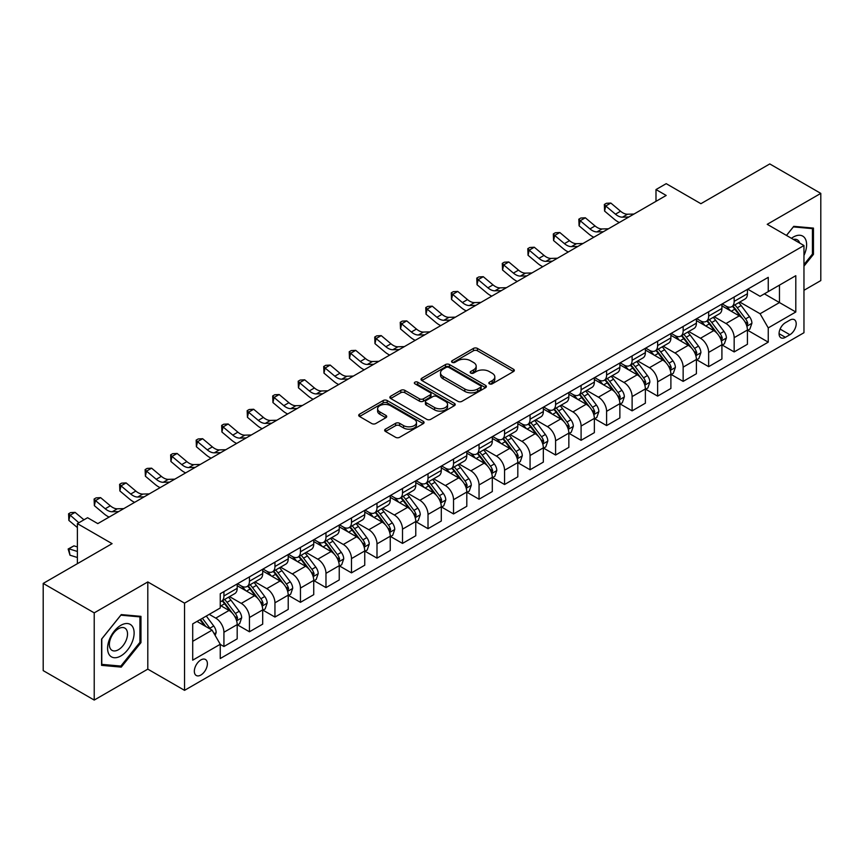 <?xml version="1.0" encoding="UTF-8"?>
<svg xmlns="http://www.w3.org/2000/svg" width="864" height="864" viewBox="0 0 864 864"><rect width="100%" height="100%" fill="white"/><g stroke="black" fill="none" stroke-linecap="round" stroke-linejoin="round"><path stroke-width="1.3" d="M489.413 383.843A1.987 1.145 0 0 0 492.21 383.843L513.497 371.552A2.83 1.631 0 0 0 514.328 370.397A2.83 1.631 0 0 0 513.497 369.241L477.436 348.419A2.83 1.631 0 0 0 473.429 348.419L452.142 360.709A1.987 1.145 0 0 0 451.57 361.519A1.987 1.145 0 0 0 452.142 362.329A1.987 1.145 0 0 0 454.95 362.329L457.704 360.742A9.061 5.238 0 0 1 470.524 360.742L473.537 362.47A9.061 5.238 0 0 1 476.183 366.174A9.061 5.238 0 0 1 473.537 369.878L470.772 371.466A1.987 1.145 0 0 0 470.2 372.276A1.987 1.145 0 0 0 470.772 373.086A1.987 1.145 0 0 0 473.58 373.086L476.334 371.498A9.061 5.238 0 0 1 489.154 371.498L492.167 373.226A9.061 5.238 0 0 1 494.813 376.931A9.061 5.238 0 0 1 492.167 380.635L489.413 382.223A1.987 1.145 0 0 0 488.83 383.033A1.987 1.145 0 0 0 489.413 383.843L489.413 382.223M200.858 675.032A9.234 5.335 120 0 0 206.896 666.889A9.234 5.335 120 0 0 205.481 659.491A9.234 5.335 120 0 0 200.858 659.945A9.234 5.335 120 0 0 194.832 668.088A9.234 5.335 120 0 0 196.247 675.486A9.234 5.335 120 0 0 200.858 675.032M385.484 429.149A2.83 1.631 0 0 0 384.653 430.304A2.83 1.631 0 0 0 385.484 431.46L395.604 437.303A2.83 1.631 0 0 0 399.611 437.303L423.252 423.652A2.83 1.631 0 0 0 424.073 422.496A2.83 1.631 0 0 0 423.252 421.34L387.191 400.529A2.83 1.631 0 0 0 383.184 400.529L359.543 414.169A2.83 1.631 0 0 0 358.711 415.325A2.83 1.631 0 0 0 359.543 416.48L371.758 423.544A2.83 1.631 0 0 0 375.764 423.544L385.884 417.701A2.83 1.631 0 0 0 386.716 416.545A2.83 1.631 0 0 0 385.884 415.39L379.825 411.89A7.582 4.374 0 0 1 377.611 408.791A7.582 4.374 0 0 1 382.288 404.752A7.582 4.374 0 0 1 390.539 405.702L414.288 419.407A7.582 4.374 0 0 1 416.502 422.496A7.582 4.374 0 0 1 411.826 426.546A7.582 4.374 0 0 1 403.564 425.596L399.611 423.306A2.83 1.631 0 0 0 395.604 423.306L385.484 429.149L385.484 431.46L395.604 425.671L395.604 423.306M803.963 290.304L820.8 280.584L820.8 193.385L769.781 163.933L700.898 203.699L666.198 183.665L655.992 189.562L666.198 195.448L97.794 523.616L87.588 517.72L77.382 523.616L77.382 563.674M94.219 612.868L94.219 700.067L147.798 669.136L147.798 581.936L94.219 612.868L43.2 583.416L112.082 543.65L77.382 523.616M147.798 581.936L184.54 603.148L803.963 245.527L803.963 332.726L184.54 690.347L184.54 603.148M820.8 193.385L767.221 224.316L803.963 245.527M457.909 401.339A2.83 1.631 0 0 0 461.916 401.339L485.546 387.688A2.83 1.631 0 0 0 486.378 386.532A2.83 1.631 0 0 0 485.546 385.376L449.496 364.554A2.83 1.631 0 0 0 445.489 364.554L421.848 378.205A2.83 1.631 0 0 0 421.016 379.361A2.83 1.631 0 0 0 421.848 380.516L457.909 401.339M415.724 384.264A1.987 1.145 0 0 1 417.744 384.545L417.744 382.19L454.399 403.358A2.83 1.631 0 0 1 455.231 404.514A2.83 1.631 0 0 1 454.399 405.67L430.758 419.321A2.83 1.631 0 0 1 426.751 419.321L390.69 398.498L390.69 396.187A2.83 1.631 0 0 0 389.869 397.343A2.83 1.631 0 0 0 390.69 398.498M390.69 396.187L400.81 390.344A2.83 1.631 0 0 1 404.816 390.344L419.44 398.79A2.83 1.631 0 0 0 423.446 398.79L430.164 394.913A2.83 1.631 0 0 0 430.985 393.757A2.83 1.631 0 0 0 430.164 392.602L414.936 383.81A1.987 1.145 0 0 1 414.353 383A1.987 1.145 0 0 1 415.573 381.942A1.987 1.145 0 0 1 417.744 382.19M94.219 700.067L43.2 670.615L43.2 583.416M789.88 320.123L785.387 322.715A8.942 5.162 120 0 0 779.544 330.599A8.942 5.162 120 0 0 780.916 337.77A8.942 5.162 120 0 0 785.387 337.327L789.88 334.724A8.942 5.162 120 0 0 795.722 326.84A8.942 5.162 120 0 0 794.351 319.68A8.942 5.162 120 0 0 789.88 320.123M747.738 289.192L760.082 296.32L768.247 291.6L768.247 277.344L220.255 593.73L220.255 607.986L192.704 623.894L192.704 660.182L220.255 644.274L220.255 658.53L768.247 342.155L768.247 327.899L760.082 313.751L739.789 302.044M768.247 291.6L795.798 275.692L795.798 311.99L768.247 327.899M147.798 669.136L184.54 690.347M655.992 189.562L655.992 201.344M764.37 293.836L779.468 302.562L779.468 285.12L795.798 275.692M760.082 313.751L779.468 302.562L795.798 311.99M192.704 641.326L212.09 630.137L196.981 621.421M220.255 644.393L223.927 646.52L223.927 632.254A11.545 6.664 -120 0 0 215.762 618.116L209.228 614.347M223.927 646.52L237.19 638.852L237.19 624.596A11.545 6.664 -120 0 0 229.025 610.459L220.255 605.394M237.503 624.888L249.437 631.789L249.437 617.533A11.545 6.664 -120 0 0 241.272 603.385L229.554 596.624M249.437 631.789L262.699 624.132L262.699 609.865A11.545 6.664 -120 0 0 254.545 595.728L237.19 585.716M263.012 610.168L274.946 617.058L274.946 602.802A11.545 6.664 -120 0 0 266.782 588.654L255.064 581.893M274.946 617.058L288.22 609.401L288.22 595.145A11.545 6.664 -120 0 0 280.055 580.997L262.699 570.985M288.522 595.436L300.456 602.327L300.456 588.071A11.545 6.664 -120 0 0 292.302 573.934L280.573 567.162M300.456 602.327L313.729 594.67L313.729 580.414A11.545 6.664 -120 0 0 305.564 566.266L288.22 556.254M314.032 580.705L325.976 587.596L325.976 573.34A11.545 6.664 -120 0 0 317.812 559.202L306.083 552.431M325.976 587.596L339.239 579.938L339.239 565.682A11.545 6.664 -120 0 0 331.074 551.545L313.729 541.523M339.541 565.974L351.486 572.864L351.486 558.608A11.545 6.664 -120 0 0 343.321 544.471L331.603 537.7M351.486 572.864L364.748 565.207L364.748 550.951A11.545 6.664 -120 0 0 356.584 536.814L339.239 526.792M365.062 551.243L376.996 558.144L376.996 543.877A11.545 6.664 -120 0 0 368.831 529.74L357.113 522.979M376.996 558.144L390.258 550.487L390.258 536.22A11.545 6.664 -120 0 0 382.104 522.083L364.748 512.071M390.571 536.522L402.505 543.413L402.505 529.157A11.545 6.664 -120 0 0 394.34 515.009L382.622 508.248M402.505 543.413L415.778 535.756L415.778 521.5A11.545 6.664 -120 0 0 407.614 507.352L390.258 497.34M416.081 521.791L428.015 528.682L428.015 514.426A11.545 6.664 -120 0 0 419.861 500.288L408.132 493.517M428.015 528.682L441.288 521.024L441.288 506.768A11.545 6.664 -120 0 0 433.123 492.62L415.778 482.609M441.59 507.06L453.535 513.95L453.535 499.694A11.545 6.664 -120 0 0 445.37 485.557L433.642 478.786M453.535 513.95L466.798 506.293L466.798 492.037A11.545 6.664 -120 0 0 458.633 477.9L441.288 467.878M467.1 492.329L479.045 499.219L479.045 484.963A11.545 6.664 -120 0 0 470.88 470.826L459.162 464.054M479.045 499.219L492.307 491.562L492.307 477.306A11.545 6.664 -120 0 0 484.142 463.169L466.798 453.146M492.62 477.598L504.554 484.499L504.554 470.232A11.545 6.664 -120 0 0 496.39 456.095L484.672 449.334M504.554 484.499L517.817 476.831L517.817 462.575A11.545 6.664 -120 0 0 509.663 448.438L492.307 438.426M518.13 462.877L530.064 469.768L530.064 455.512A11.545 6.664 -120 0 0 521.899 441.364L510.181 434.603M530.064 469.768L543.337 462.11L543.337 447.844A11.545 6.664 -120 0 0 535.172 433.706L517.817 423.695M543.64 448.146L555.584 455.036L555.584 440.78A11.545 6.664 -120 0 0 547.42 426.643L535.691 419.872M555.584 455.036L568.847 447.379L568.847 433.123A11.545 6.664 -120 0 0 560.682 418.975L543.337 408.964M569.149 433.415L581.094 440.305L581.094 426.049A11.545 6.664 -120 0 0 572.929 411.912L561.2 405.14M581.094 440.305L594.356 432.648L594.356 418.392A11.545 6.664 -120 0 0 586.192 404.255L568.847 394.232M594.659 418.684L606.604 425.574L606.604 411.318A11.545 6.664 -120 0 0 598.439 397.181L586.721 390.409M606.604 425.574L619.866 417.917L619.866 403.661A11.545 6.664 -120 0 0 611.701 389.524L594.356 379.501M620.179 403.952L632.113 410.854L632.113 396.587A11.545 6.664 -120 0 0 623.948 382.45L612.23 375.689M632.113 410.854L645.376 403.186L645.376 388.93A11.545 6.664 -120 0 0 637.222 374.792L619.866 364.781M645.689 389.232L657.623 396.122L657.623 381.866A11.545 6.664 -120 0 0 649.458 367.718L637.74 360.958M657.623 396.122L670.896 388.465L670.896 374.198A11.545 6.664 -120 0 0 662.731 360.061L645.376 350.05M671.198 374.501L683.143 381.391L683.143 367.135A11.545 6.664 -120 0 0 674.978 352.998L663.25 346.226M683.143 381.391L696.406 373.734L696.406 359.478A11.545 6.664 -120 0 0 688.241 345.33L670.896 335.318M696.708 359.77L708.653 366.66L708.653 352.404A11.545 6.664 -120 0 0 700.488 338.267L688.77 331.495M708.653 366.66L721.915 359.003L721.915 344.747A11.545 6.664 -120 0 0 713.75 330.61L696.406 320.587M722.218 345.038L734.162 351.929L734.162 337.673A11.545 6.664 -120 0 0 725.998 323.536L714.28 316.764M734.162 351.929L747.425 344.272L747.425 330.016A11.545 6.664 -120 0 0 739.26 315.878L721.915 305.856M722.218 303.912L725.998 306.094A11.545 6.664 -120 0 0 731.776 306.666A11.545 6.664 -120 0 0 734.162 301.385L734.162 297.022M696.708 318.643L700.488 320.825A11.545 6.664 -120 0 0 706.255 321.397A11.545 6.664 -120 0 0 708.653 316.116L708.653 311.753M671.198 333.374L674.978 335.556A11.545 6.664 -120 0 0 680.746 336.128A11.545 6.664 -120 0 0 683.143 330.836L683.143 326.484M645.689 348.106L649.458 350.287A11.545 6.664 -120 0 0 655.236 350.86A11.545 6.664 -120 0 0 657.623 345.568L657.623 341.204M620.179 362.837L623.948 365.008A11.545 6.664 -120 0 0 629.726 365.58A11.545 6.664 -120 0 0 632.113 360.299L632.113 355.936M594.659 377.557L598.439 379.739A11.545 6.664 -120 0 0 604.217 380.311A11.545 6.664 -120 0 0 606.604 375.03L606.604 370.667M569.149 392.288L572.929 394.47A11.545 6.664 -120 0 0 578.696 395.042A11.545 6.664 -120 0 0 581.094 389.761L581.094 385.398M543.64 407.02L547.42 409.201A11.545 6.664 -120 0 0 553.187 409.774A11.545 6.664 -120 0 0 555.584 404.482L555.584 400.129M518.13 421.751L521.899 423.932A11.545 6.664 -120 0 0 527.677 424.505A11.545 6.664 -120 0 0 530.064 419.213L530.064 414.85M492.62 436.482L496.39 438.653A11.545 6.664 -120 0 0 502.168 439.225A11.545 6.664 -120 0 0 504.554 433.944L504.554 429.581M467.1 451.202L470.88 453.384A11.545 6.664 -120 0 0 476.658 453.956A11.545 6.664 -120 0 0 479.045 448.675L479.045 444.312M441.59 465.934L445.37 468.115A11.545 6.664 -120 0 0 451.138 468.688A11.545 6.664 -120 0 0 453.535 463.406L453.535 459.043M416.081 480.665L419.861 482.846A11.545 6.664 -120 0 0 425.628 483.419A11.545 6.664 -120 0 0 428.015 478.127L428.015 473.774M390.571 495.396L394.34 497.578A11.545 6.664 -120 0 0 400.118 498.15A11.545 6.664 -120 0 0 402.505 492.858L402.505 488.506M365.062 510.127L368.831 512.298A11.545 6.664 -120 0 0 374.609 512.87A11.545 6.664 -120 0 0 376.996 507.589L376.996 503.226M339.541 524.848L343.321 527.029A11.545 6.664 -120 0 0 349.088 527.602A11.545 6.664 -120 0 0 351.486 522.32L351.486 517.957M314.032 539.579L317.812 541.76A11.545 6.664 -120 0 0 323.579 542.333A11.545 6.664 -120 0 0 325.976 537.052L325.976 532.688M288.522 554.31L292.302 556.492A11.545 6.664 -120 0 0 298.069 557.064A11.545 6.664 -120 0 0 300.456 551.772L300.456 547.42M263.012 569.041L266.782 571.223A11.545 6.664 -120 0 0 272.56 571.795A11.545 6.664 -120 0 0 274.946 566.503L274.946 562.151M237.503 583.772L241.272 585.943A11.545 6.664 -120 0 0 247.05 586.516A11.545 6.664 -120 0 0 249.437 581.234L249.437 576.871M747.738 330.307L768.247 342.155M731.776 306.666L745.038 299.009A11.545 6.664 -120 0 0 747.425 293.728L747.425 289.364M706.255 321.397L719.528 313.74A11.545 6.664 -120 0 0 721.915 308.448L721.915 304.096M680.746 336.128L694.008 328.471A11.545 6.664 -120 0 0 696.406 323.179L696.406 318.816M655.236 350.86L668.498 343.192A11.545 6.664 -120 0 0 670.896 337.91L670.896 333.547M629.726 365.58L642.989 357.923A11.545 6.664 -120 0 0 645.376 352.642L645.376 348.278M604.217 380.311L617.479 372.654A11.545 6.664 -120 0 0 619.866 367.373L619.866 363.01M578.696 395.042L591.97 387.385A11.545 6.664 -120 0 0 594.356 382.093L594.356 377.741M553.187 409.774L566.449 402.116A11.545 6.664 -120 0 0 568.847 396.824L568.847 392.472M527.677 424.505L540.94 416.837A11.545 6.664 -120 0 0 543.337 411.556L543.337 407.192M502.168 439.225L515.43 431.568A11.545 6.664 -120 0 0 517.817 426.287L517.817 421.924M476.658 453.956L489.92 446.299A11.545 6.664 -120 0 0 492.307 441.018L492.307 436.655M451.138 468.688L464.411 461.03A11.545 6.664 -120 0 0 466.798 455.738L466.798 451.386M425.628 483.419L438.89 475.762A11.545 6.664 -120 0 0 441.288 470.47L441.288 466.117M400.118 498.15L413.381 490.482A11.545 6.664 -120 0 0 415.778 485.201L415.778 480.838M374.609 512.87L387.871 505.213A11.545 6.664 -120 0 0 390.258 499.932L390.258 495.569M349.088 527.602L362.362 519.944A11.545 6.664 -120 0 0 364.748 514.663L364.748 510.3M323.579 542.333L336.852 534.676A11.545 6.664 -120 0 0 339.239 529.384L339.239 525.031M298.069 557.064L311.332 549.407A11.545 6.664 -120 0 0 313.729 544.115L313.729 539.762M272.56 571.795L285.822 564.127A11.545 6.664 -120 0 0 288.22 558.846L288.22 554.483M247.05 586.516L260.312 578.858A11.545 6.664 -120 0 0 262.699 573.577L262.699 569.214M220.255 601.711A11.545 6.664 -120 0 0 221.53 601.247L234.803 593.59A11.545 6.664 -120 0 0 237.19 588.308L237.19 583.945M221.53 601.247A11.545 6.664 -120 0 0 223.927 595.966L223.927 591.602M212.09 630.137L220.255 644.274M803.963 266.166L813.456 254.362L813.456 228.096L793.757 226.336L786.456 235.418M101.574 665.356L121.262 667.116L140.962 642.622L140.962 616.356L121.262 614.596L101.574 639.101L101.574 665.356M812.43 253.768L813.456 254.362M139.936 642.028L140.962 642.622M119.189 665.917L121.262 667.116M490.201 384.124L492.167 382.99A9.061 5.238 0 0 0 494.813 379.285L494.813 376.931M476.183 366.174L476.183 368.528A9.061 5.238 0 0 1 473.537 372.233L471.571 373.367M513.497 369.241L513.497 371.552L477.436 350.773A2.83 1.631 0 0 0 473.429 350.773L452.941 362.61M485.514 387.709L449.496 366.908A2.83 1.631 0 0 0 445.489 366.908L421.88 380.538M480.546 387.342A1.987 1.145 0 0 0 481.129 386.532A1.987 1.145 0 0 0 480.546 385.722L448.891 367.448A1.987 1.145 0 0 0 446.083 367.448L443.178 369.122A9.061 5.238 0 0 0 440.521 372.827A9.061 5.238 0 0 0 443.178 376.52L464.821 389.016A9.061 5.238 0 0 0 477.641 389.016L480.546 387.342L480.546 389.696A1.987 1.145 0 0 0 481.129 388.886L481.129 386.532M440.521 372.827L440.521 375.181A9.061 5.238 0 0 0 443.178 378.886L443.178 376.52M480.546 389.696L477.641 391.37A9.061 5.238 0 0 1 464.821 391.37L443.178 378.886M390.733 398.52L400.81 392.699L400.81 390.344M430.985 393.757L430.985 396.112A2.83 1.631 0 0 1 430.164 397.267L423.446 401.144A2.83 1.631 0 0 1 419.44 401.144L404.816 392.699A2.83 1.631 0 0 0 400.81 392.699M417.744 384.545L454.367 405.691M434.614 407.549A7.582 4.374 0 0 0 442.876 408.499A7.582 4.374 0 0 0 447.552 404.46A7.582 4.374 0 0 0 445.338 401.36L436.968 396.533A2.83 1.631 0 0 0 432.961 396.533L426.254 400.41A2.83 1.631 0 0 0 425.423 401.566A2.83 1.631 0 0 0 426.254 402.721L434.614 407.549L434.614 409.903A7.582 4.374 0 0 0 442.876 410.854A7.582 4.374 0 0 0 447.552 406.814L447.552 404.46M425.423 401.566L425.423 403.92A2.83 1.631 0 0 0 426.254 405.076L426.254 402.721M434.614 409.903L426.254 405.076M416.502 422.496L416.502 424.861A7.582 4.374 0 0 1 411.826 428.9A7.582 4.374 0 0 1 403.564 427.95L399.611 425.671A2.83 1.631 0 0 0 395.604 425.671M377.611 408.791L377.611 411.145A7.582 4.374 0 0 0 379.825 414.245L379.825 411.89M385.852 417.722L379.825 414.245M423.209 423.673L387.191 402.883A2.83 1.631 0 0 0 383.184 402.883L359.575 416.502M747.425 330.491L749.876 329.076L751.918 323.179A7.646 4.417 -120 0 0 749.477 316.667L741.139 305.532A22.075 12.744 -120 0 0 738.731 302.648M730.436 310.781A22.075 12.744 -120 0 0 725.911 306.05M746.734 325.804L747.792 323.503A7.646 4.417 -120 0 0 745.6 318.902L737.262 307.778A22.075 12.744 -120 0 0 734.854 304.895M732.791 306.072A18.328 10.584 60 0 1 735.804 309.496L742.856 318.913M732.402 306.299A22.075 12.744 60 0 1 734.81 309.193L740.351 316.591M628.895 216.983L622.458 217.166A14.429 8.327 60 0 1 615.46 214.175L605.729 205.999L604.595 211.086L614.326 219.262A21.643 12.496 -120 0 0 619.337 222.502M633.992 214.045L627.566 214.218A14.429 8.327 60 0 1 620.557 211.226L610.837 203.051L605.729 205.999L604.336 204.466L606.377 203.288L610.837 203.051M604.595 211.086L604.336 204.466M721.915 345.211L724.367 343.807L726.408 337.91A7.646 4.417 -120 0 0 723.967 331.398L715.63 320.263A22.075 12.744 -120 0 0 713.221 317.38M704.927 325.512A22.075 12.744 -120 0 0 700.402 320.771M721.224 340.535L722.272 338.234A7.646 4.417 -120 0 0 720.09 333.634L711.752 322.499A22.075 12.744 -120 0 0 709.333 319.615M707.281 320.803A18.328 10.584 60 0 1 710.294 324.227L717.347 333.644M706.892 321.03A22.075 12.744 60 0 1 709.301 323.914L714.841 331.322M696.406 359.942L698.857 358.528L700.898 352.642A7.646 4.417 -120 0 0 698.458 346.129L690.109 334.994A22.075 12.744 -120 0 0 687.701 332.111M679.406 340.232A22.075 12.744 -120 0 0 674.892 335.502M695.704 355.266L696.762 352.966A7.646 4.417 -120 0 0 694.57 348.365L686.232 337.23A22.075 12.744 -120 0 0 683.824 334.346M681.772 335.534A18.328 10.584 60 0 1 684.785 338.958L691.837 348.376M681.372 335.761A22.075 12.744 60 0 1 683.791 338.645L689.332 346.043M670.896 374.674L673.337 373.259L675.378 367.373A7.646 4.417 -120 0 0 672.937 360.86L664.6 349.726A22.075 12.744 -120 0 0 662.191 346.842M653.897 354.964A22.075 12.744 -120 0 0 649.382 350.233M670.194 369.986L671.252 367.697A7.646 4.417 -120 0 0 669.06 363.096L660.722 351.961A22.075 12.744 -120 0 0 658.314 349.078M656.262 350.266A18.328 10.584 60 0 1 659.264 353.678L666.328 363.107M655.862 350.492A22.075 12.744 60 0 1 658.271 353.376L663.822 360.774M603.385 231.714L596.948 231.898A14.429 8.327 60 0 1 589.95 228.906L580.219 220.73L579.085 225.817L588.816 233.993A21.643 12.496 -120 0 0 593.827 237.233M608.483 228.776L602.057 228.949A14.429 8.327 60 0 1 595.048 225.958L585.317 217.782L580.219 220.73L578.826 219.197L580.867 218.02L585.317 217.782M579.085 225.817L578.826 219.197M577.865 246.445L571.439 246.618A14.429 8.327 60 0 1 564.43 243.626L554.71 235.451L553.576 240.548L563.306 248.724A21.643 12.496 -120 0 0 568.318 251.964M582.973 243.497L576.536 243.68A14.429 8.327 60 0 1 569.538 240.689L559.807 232.513L554.71 235.451L553.316 233.928L555.358 232.751L559.807 232.513M553.576 240.548L553.316 233.928M552.355 261.176L545.929 261.349A14.429 8.327 60 0 1 538.92 258.358L529.2 250.182L528.066 255.28L537.786 263.455A21.643 12.496 -120 0 0 542.808 266.684M557.464 258.228L551.027 258.412A14.429 8.327 60 0 1 544.028 255.409L534.298 247.234L529.2 250.182L527.796 248.648L529.837 247.471L534.298 247.234M528.066 255.28L527.796 248.648M645.376 389.405L647.827 387.99L649.868 382.093A7.646 4.417 -120 0 0 647.428 375.581L639.09 364.457A22.075 12.744 -120 0 0 636.682 361.562M628.387 369.695A22.075 12.744 -120 0 0 623.862 364.964M644.684 384.718L645.743 382.428A7.646 4.417 -120 0 0 643.55 377.827L635.213 366.692A22.075 12.744 -120 0 0 632.804 363.809M630.752 364.997A18.328 10.584 60 0 1 633.755 368.41L640.818 377.838M630.353 365.224A22.075 12.744 60 0 1 632.761 368.107L638.312 375.505M526.846 275.908L520.409 276.08A14.429 8.327 60 0 1 513.41 273.089L503.68 264.913L502.546 270L512.276 278.176A21.643 12.496 -120 0 0 517.298 281.416M531.943 272.959L525.517 273.132A14.429 8.327 60 0 1 518.519 270.14L508.788 261.965L503.68 264.913L502.286 263.38L504.328 262.202L508.788 261.965M502.546 270L502.286 263.38M803.963 255.431A18.76 10.832 120 0 0 804.838 238.075A18.76 10.832 120 0 0 791.446 238.302M799.664 243.054A12.841 7.42 120 0 0 798.8 241.186A12.841 7.42 120 0 0 797.353 239.846A12.841 7.42 120 0 0 793.422 239.447M793.314 226.897L812.43 228.625L812.43 254.07L803.963 264.6M811.166 227.891L812.43 228.625M786.499 235.44L793.346 226.919M120.863 625.309A18.76 10.832 120 0 0 107.59 648.281A18.76 10.832 120 0 0 120.863 655.938A18.76 10.832 120 0 0 134.125 632.966A18.76 10.832 120 0 0 120.863 625.309M118.444 628.744A12.841 7.42 120 0 0 110.052 640.062A12.841 7.42 120 0 0 112.018 650.354A12.841 7.42 120 0 0 118.444 649.717A12.841 7.42 120 0 0 126.835 638.399A12.841 7.42 120 0 0 124.87 628.106A12.841 7.42 120 0 0 118.444 628.744M139.936 642.33L120.863 666.068L101.779 664.362L101.779 638.917L120.863 615.179L139.936 616.885L139.936 642.33M138.672 616.151L139.936 616.885M619.866 404.136L622.318 402.721L624.359 396.824A7.646 4.417 -120 0 0 621.918 390.312L613.58 379.177A22.075 12.744 -120 0 0 611.172 376.294M602.878 384.426A22.075 12.744 -120 0 0 598.352 379.696M619.175 399.449L620.233 397.148A7.646 4.417 -120 0 0 618.041 392.548L609.703 381.424A22.075 12.744 -120 0 0 607.295 378.54M605.232 379.717A18.328 10.584 60 0 1 608.245 383.141L615.298 392.558M604.843 379.944A22.075 12.744 60 0 1 607.252 382.838L612.792 390.236M594.356 418.867L596.808 417.452L598.849 411.556A7.646 4.417 -120 0 0 596.408 405.043L588.071 393.908A22.075 12.744 -120 0 0 585.652 391.025M577.368 399.157A22.075 12.744 -120 0 0 572.843 394.427M593.665 414.18L594.713 411.88A7.646 4.417 -120 0 0 592.531 407.279L584.194 396.155A22.075 12.744 -120 0 0 581.774 393.26M579.722 394.448A18.328 10.584 60 0 1 582.736 397.872L589.788 407.29M579.334 394.675A22.075 12.744 60 0 1 581.742 397.559L587.282 404.968M568.847 433.588L571.298 432.173L573.34 426.287A7.646 4.417 -120 0 0 570.899 419.774L562.55 408.64A22.075 12.744 -120 0 0 560.142 405.756M551.848 413.878A22.075 12.744 -120 0 0 547.333 409.147M568.145 428.911L569.203 426.611A7.646 4.417 -120 0 0 567.011 422.01L558.673 410.875A22.075 12.744 -120 0 0 556.265 407.992M554.213 409.18A18.328 10.584 60 0 1 557.226 412.603L564.278 422.021M553.813 409.406A22.075 12.744 60 0 1 556.232 412.29L561.773 419.688M543.337 448.319L545.778 446.904L547.819 441.018A7.646 4.417 -120 0 0 545.378 434.506L537.041 423.371A22.075 12.744 -120 0 0 534.632 420.487M526.338 428.609A22.075 12.744 -120 0 0 521.824 423.878M542.635 443.632L543.694 441.342A7.646 4.417 -120 0 0 541.501 436.741L533.164 425.606A22.075 12.744 -120 0 0 530.755 422.723M528.703 423.911A18.328 10.584 60 0 1 531.706 427.334L538.769 436.752M528.304 424.138A22.075 12.744 60 0 1 530.712 427.021L536.263 434.419M517.817 463.05L520.268 461.635L522.31 455.738A7.646 4.417 -120 0 0 519.869 449.226L511.531 438.102A22.075 12.744 -120 0 0 509.123 435.208M500.828 443.34A22.075 12.744 -120 0 0 496.303 438.61M517.126 458.363L518.184 456.073A7.646 4.417 -120 0 0 515.992 451.472L507.654 440.338A22.075 12.744 -120 0 0 505.246 437.454M503.194 438.642A18.328 10.584 60 0 1 506.196 442.055L513.259 451.483M502.794 438.869A22.075 12.744 60 0 1 505.202 441.752L510.743 449.15M501.336 290.628L494.899 290.812A14.429 8.327 60 0 1 487.901 287.82L478.17 279.644L477.036 284.731L486.767 292.907A21.643 12.496 -120 0 0 491.778 296.147M506.434 287.69L500.008 287.863A14.429 8.327 60 0 1 492.998 284.872L483.278 276.696L478.17 279.644L476.777 278.111L478.818 276.934L483.278 276.696M477.036 284.731L476.777 278.111M475.826 305.359L469.39 305.543A14.429 8.327 60 0 1 462.391 302.551L452.66 294.376L451.526 299.462L461.257 307.638A21.643 12.496 -120 0 0 466.268 310.878M480.924 302.422L474.498 302.594A14.429 8.327 60 0 1 467.489 299.603L457.758 291.427L452.66 294.376L451.267 292.842L453.308 291.665L457.758 291.427M451.526 299.462L451.267 292.842M450.306 320.09L443.88 320.274A14.429 8.327 60 0 1 436.871 317.272L427.151 309.096L426.017 314.194L435.737 322.369A21.643 12.496 -120 0 0 440.759 325.609M455.414 317.142L448.978 317.326A14.429 8.327 60 0 1 441.979 314.334L432.248 306.158L427.151 309.096L425.758 307.573L427.788 306.396L432.248 306.158M426.017 314.194L425.758 307.573M424.796 334.822L418.37 334.994A14.429 8.327 60 0 1 411.361 332.003L401.641 323.827L400.507 328.925L410.227 337.1A21.643 12.496 -120 0 0 415.249 340.34M429.905 331.873L423.468 332.057A14.429 8.327 60 0 1 416.47 329.065L406.739 320.879L401.641 323.827L400.237 322.294L402.278 321.116L406.739 320.879M400.507 328.925L400.237 322.294M399.287 349.553L392.85 349.726A14.429 8.327 60 0 1 385.852 346.734L376.121 338.558L374.987 343.645L384.718 351.821A21.643 12.496 -120 0 0 389.74 355.061M404.384 346.604L397.958 346.777A14.429 8.327 60 0 1 390.949 343.786L381.229 335.61L376.121 338.558L374.728 337.025L376.769 335.848L381.229 335.61M374.987 343.645L374.728 337.025M492.307 477.781L494.759 476.366L496.8 470.47A7.646 4.417 -120 0 0 494.359 463.957L486.022 452.822A22.075 12.744 -120 0 0 483.613 449.939M475.319 458.071A22.075 12.744 -120 0 0 470.794 453.341M491.616 473.094L492.674 470.794A7.646 4.417 -120 0 0 490.482 466.193L482.144 455.069A22.075 12.744 -120 0 0 479.736 452.185M477.673 453.362A18.328 10.584 60 0 1 480.686 456.786L487.739 466.204M477.284 453.589A22.075 12.744 60 0 1 479.693 456.484L485.233 463.882M373.777 364.284L367.34 364.457A14.429 8.327 60 0 1 360.342 361.465L350.611 353.29L349.477 358.376L359.208 366.552A21.643 12.496 -120 0 0 364.219 369.792M378.875 361.336L372.449 361.508A14.429 8.327 60 0 1 365.44 358.517L355.72 350.341L350.611 353.29L349.218 351.756L351.259 350.579L355.72 350.341M349.477 358.376L349.218 351.756M466.798 492.512L469.249 491.098L471.29 485.201A7.646 4.417 -120 0 0 468.85 478.688L460.512 467.554A22.075 12.744 -120 0 0 458.093 464.67M449.809 472.802A22.075 12.744 -120 0 0 445.284 468.072M466.106 487.825L467.154 485.525A7.646 4.417 -120 0 0 464.972 480.924L456.635 469.8A22.075 12.744 -120 0 0 454.216 466.906M452.164 468.094A18.328 10.584 60 0 1 455.177 471.517L462.229 480.935M451.775 468.32A22.075 12.744 60 0 1 454.183 471.204L459.724 478.613M348.268 379.004L341.831 379.188A14.429 8.327 60 0 1 334.832 376.196L325.102 368.021L323.968 373.108L333.698 381.283A21.643 12.496 -120 0 0 338.71 384.523M353.365 376.067L346.928 376.24A14.429 8.327 60 0 1 339.93 373.248L330.199 365.072L325.102 368.021L323.708 366.487L325.75 365.31L330.199 365.072M323.968 373.108L323.708 366.487M441.288 507.233L443.74 505.818L445.781 499.932A7.646 4.417 -120 0 0 443.34 493.42L434.992 482.285A22.075 12.744 -120 0 0 432.583 479.401M424.289 487.523A22.075 12.744 -120 0 0 419.774 482.792M440.586 502.556L441.644 500.256A7.646 4.417 -120 0 0 439.452 495.655L431.114 484.52A22.075 12.744 -120 0 0 428.706 481.637M426.654 482.825A18.328 10.584 60 0 1 429.667 486.248L436.72 495.666M426.254 483.052A22.075 12.744 60 0 1 428.674 485.935L434.214 493.344M322.747 393.736L316.321 393.919A14.429 8.327 60 0 1 309.312 390.917L299.592 382.741L298.458 387.839L308.178 396.014A21.643 12.496 -120 0 0 313.2 399.254M327.856 390.787L321.419 390.971A14.429 8.327 60 0 1 314.42 387.979L304.69 379.804L299.592 382.741L298.188 381.218L300.229 380.041L304.69 379.804M298.458 387.839L298.188 381.218M415.778 521.964L418.219 520.549L420.26 514.663A7.646 4.417 -120 0 0 417.82 508.151L409.482 497.016A22.075 12.744 -120 0 0 407.074 494.132M398.779 502.254A22.075 12.744 -120 0 0 394.265 497.524M415.076 517.277L416.135 514.987A7.646 4.417 -120 0 0 413.942 510.386L405.605 499.252A22.075 12.744 -120 0 0 403.196 496.368M401.144 497.556A18.328 10.584 60 0 1 404.147 500.98L411.21 510.397M400.745 497.783A22.075 12.744 60 0 1 403.153 500.666L408.704 508.064M297.238 408.467L290.812 408.64A14.429 8.327 60 0 1 283.802 405.648L274.082 397.472L272.948 402.57L282.668 410.746A21.643 12.496 -120 0 0 287.69 413.986M302.346 405.518L295.909 405.702A14.429 8.327 60 0 1 288.911 402.71L279.18 394.535L274.082 397.472L272.678 395.95L274.72 394.762L279.18 394.535M272.948 402.57L272.678 395.95M390.258 536.695L392.71 535.28L394.751 529.384A7.646 4.417 -120 0 0 392.31 522.871L383.972 511.747A22.075 12.744 -120 0 0 381.564 508.853M373.27 516.985A22.075 12.744 -120 0 0 368.744 512.255M389.567 532.008L390.625 529.718A7.646 4.417 -120 0 0 388.433 525.118L380.095 513.983A22.075 12.744 -120 0 0 377.687 511.099M375.635 512.287A18.328 10.584 60 0 1 378.637 515.7L385.7 525.128M375.235 512.514A22.075 12.744 60 0 1 377.644 515.398L383.184 522.796M271.728 423.198L265.291 423.371A14.429 8.327 60 0 1 258.293 420.379L248.562 412.204L247.428 417.29L257.159 425.466A21.643 12.496 -120 0 0 262.181 428.706M276.826 420.25L270.4 420.422A14.429 8.327 60 0 1 263.39 417.431L253.67 409.255L248.562 412.204L247.169 410.67L249.21 409.493L253.67 409.255M247.428 417.29L247.169 410.67M364.748 551.426L367.2 550.012L369.241 544.115A7.646 4.417 -120 0 0 366.8 537.602L358.463 526.468A22.075 12.744 -120 0 0 356.054 523.584M347.76 531.716A22.075 12.744 -120 0 0 343.235 526.986M364.057 546.739L365.116 544.439A7.646 4.417 -120 0 0 362.923 539.849L354.586 528.714A22.075 12.744 -120 0 0 352.177 525.83M350.114 527.008A18.328 10.584 60 0 1 353.128 530.431L360.18 539.849M349.726 527.245A22.075 12.744 60 0 1 352.134 530.129L357.674 537.527M246.218 437.929L239.782 438.102A14.429 8.327 60 0 1 232.783 435.11L223.052 426.935L221.918 432.022L231.649 440.197A21.643 12.496 -120 0 0 236.66 443.437M251.316 434.981L244.89 435.154A14.429 8.327 60 0 1 237.881 432.162L228.161 423.986L223.052 426.935L221.659 425.401L223.7 424.224L228.161 423.986M221.918 432.022L221.659 425.401M339.239 566.158L341.69 564.743L343.732 558.846A7.646 4.417 -120 0 0 341.291 552.334L332.953 541.199A22.075 12.744 -120 0 0 330.534 538.315M322.25 546.448A22.075 12.744 -120 0 0 317.725 541.717M338.537 561.47L339.595 559.17A7.646 4.417 -120 0 0 337.414 554.569L329.065 543.445A22.075 12.744 -120 0 0 326.657 540.551M324.605 541.739A18.328 10.584 60 0 1 327.618 545.162L334.67 554.58M324.216 541.966A22.075 12.744 60 0 1 326.624 544.849L332.165 552.258M313.729 580.878L316.181 579.463L318.211 573.577A7.646 4.417 -120 0 0 315.77 567.065L307.433 555.93A22.075 12.744 -120 0 0 305.024 553.046M296.73 561.168A22.075 12.744 -120 0 0 292.216 556.438M313.027 576.202L314.086 573.901A7.646 4.417 -120 0 0 311.893 569.3L303.556 558.166A22.075 12.744 -120 0 0 301.147 555.282M299.095 556.47A18.328 10.584 60 0 1 302.108 559.894L309.161 569.311M298.696 556.697A22.075 12.744 60 0 1 301.115 559.58L306.655 566.989M288.22 595.609L290.66 594.194L292.702 588.308A7.646 4.417 -120 0 0 290.261 581.796L281.923 570.661A22.075 12.744 -120 0 0 279.515 567.778M271.22 575.899A22.075 12.744 -120 0 0 266.706 571.169M287.518 590.922L288.576 588.632A7.646 4.417 -120 0 0 286.384 584.032L278.046 572.897A22.075 12.744 -120 0 0 275.638 570.013M273.586 571.201A18.328 10.584 60 0 1 276.588 574.625L283.651 584.042M273.186 571.428A22.075 12.744 60 0 1 275.594 574.312L281.146 581.71M262.699 610.34L265.151 608.926L267.192 603.029A7.646 4.417 -120 0 0 264.751 596.516L256.414 585.392A22.075 12.744 -120 0 0 254.005 582.509M245.711 590.63A22.075 12.744 -120 0 0 241.186 585.9M262.008 605.653L263.066 603.364A7.646 4.417 -120 0 0 260.874 598.763L252.536 587.628A22.075 12.744 -120 0 0 250.128 584.744M248.076 585.932A18.328 10.584 60 0 1 251.078 589.345L258.142 598.774M247.676 586.159A22.075 12.744 60 0 1 250.085 589.043L255.625 596.441M220.709 452.65L214.272 452.833A14.429 8.327 60 0 1 207.274 449.842L197.543 441.666L196.409 446.753L206.14 454.928A21.643 12.496 -120 0 0 211.151 458.168M225.806 449.712L219.37 449.885A14.429 8.327 60 0 1 212.371 446.893L202.64 438.718L197.543 441.666L196.15 440.132L198.191 438.955L202.64 438.718M196.409 446.753L196.15 440.132M195.188 467.381L188.762 467.564A14.429 8.327 60 0 1 181.753 464.573L172.033 456.397L170.899 461.484L180.619 469.66A21.643 12.496 -120 0 0 185.641 472.9M200.297 464.432L193.86 464.616A14.429 8.327 60 0 1 186.862 461.624L177.131 453.449L172.033 456.397L170.629 454.864L172.67 453.686L177.131 453.449M170.899 461.484L170.629 454.864M169.679 482.112L163.253 482.285A14.429 8.327 60 0 1 156.244 479.293L146.524 471.118L145.39 476.215L155.11 484.391A21.643 12.496 -120 0 0 160.132 487.631M174.787 479.164L168.35 479.347A14.429 8.327 60 0 1 161.352 476.356L151.621 468.18L146.524 471.118L145.12 469.595L147.161 468.407L151.621 468.18M145.39 476.215L145.12 469.595M144.169 496.843L137.732 497.016A14.429 8.327 60 0 1 130.734 494.024L121.003 485.849L119.869 490.936L129.6 499.111A21.643 12.496 -120 0 0 134.622 502.351M149.267 493.895L142.841 494.068A14.429 8.327 60 0 1 135.832 491.076L126.112 482.9L121.003 485.849L119.61 484.315L121.651 483.138L126.112 482.9M119.869 490.936L119.61 484.315M237.19 625.072L239.641 623.657L241.682 617.76A7.646 4.417 -120 0 0 239.242 611.248L230.904 600.113A22.075 12.744 -120 0 0 228.496 597.229M236.498 620.384L237.557 618.095A7.646 4.417 -120 0 0 235.364 613.494L227.027 602.359A22.075 12.744 -120 0 0 224.618 599.476M222.556 600.653A18.328 10.584 60 0 1 225.569 604.076L232.621 613.494M222.167 600.89A22.075 12.744 60 0 1 224.575 603.774L230.116 611.172M118.66 511.574L112.223 511.747A14.429 8.327 60 0 1 105.224 508.756L95.494 500.58L94.36 505.667L104.09 513.842A21.643 12.496 -120 0 0 109.102 517.082M123.757 508.626L117.331 508.799A14.429 8.327 60 0 1 110.322 505.807L100.602 497.632L95.494 500.58L94.1 499.046L96.142 497.869L100.602 497.632M94.36 505.667L94.1 499.046M215.147 635.44L216.173 632.491A7.646 4.417 -120 0 0 213.732 625.979L206.291 616.043M210.546 629.24A7.646 4.417 -120 0 0 209.855 628.214L202.414 618.289M200.491 619.391L205.837 626.53M199.962 619.693L204.498 625.752M77.382 557.518L69.984 555.185L68.137 549.018L73.948 545.843L77.382 546.923M73.948 545.843L68.85 548.791L77.382 551.47M68.137 549.018L68.85 548.791L69.984 555.185M83.959 519.815L75.082 512.363L69.984 515.311L68.85 520.398L77.382 527.569M78.851 522.763L68.591 513.778L70.632 512.6L75.082 512.363M68.85 520.398L68.591 513.778M98.248 523.357L97.384 523.379M215.762 618.116L229.025 610.459M241.272 603.385L254.545 595.728M266.782 588.654L280.055 580.997M292.302 573.934L305.564 566.266M317.812 559.202L331.074 551.545M343.321 544.471L356.584 536.814M368.831 529.74L382.104 522.083M394.34 515.009L407.614 507.352M419.861 500.288L433.123 492.62M445.37 485.557L458.633 477.9M470.88 470.826L484.142 463.169M496.39 456.095L509.663 448.438M521.899 441.364L535.172 433.706M547.42 426.643L560.682 418.975M572.929 411.912L586.192 404.255M598.439 397.181L611.701 389.524M623.948 382.45L637.222 374.792M649.458 367.718L662.731 360.061M674.978 352.998L688.241 345.33M700.488 338.267L713.75 330.61M725.998 323.536L739.26 315.878M734.162 301.385L747.425 293.728M734.162 337.673L747.425 330.016M708.653 352.404L721.915 344.747M708.653 316.116L721.915 308.448M683.143 367.135L696.406 359.478M683.143 330.836L696.406 323.179M657.623 381.866L670.896 374.198M657.623 345.568L670.896 337.91M632.113 396.587L645.376 388.93M632.113 360.299L645.376 352.642M606.604 411.318L619.866 403.661M606.604 375.03L619.866 367.373M581.094 426.049L594.356 418.392M581.094 389.761L594.356 382.093M555.584 440.78L568.847 433.123M555.584 404.482L568.847 396.824M530.064 455.512L543.337 447.844M530.064 419.213L543.337 411.556M504.554 470.232L517.817 462.575M504.554 433.944L517.817 426.287M479.045 484.963L492.307 477.306M479.045 448.675L492.307 441.018M453.535 499.694L466.798 492.037M453.535 463.406L466.798 455.738M428.015 514.426L441.288 506.768M428.015 478.127L441.288 470.47M402.505 529.157L415.778 521.5M402.505 492.858L415.778 485.201M376.996 543.877L390.258 536.22M376.996 507.589L390.258 499.932M351.486 558.608L364.748 550.951M351.486 522.32L364.748 514.663M325.976 573.34L339.239 565.682M325.976 537.052L339.239 529.384M300.456 588.071L313.729 580.414M300.456 551.772L313.729 544.115M274.946 602.802L288.22 595.145M274.946 566.503L288.22 558.846M249.437 617.533L262.699 609.865M249.437 581.234L262.699 573.577M223.927 632.254L237.19 624.596M223.927 595.966L237.19 588.308M780.095 329.076L789.88 334.724M779.058 333.666L785.387 337.327M492.167 382.99L492.167 380.635M470.772 373.086L470.772 371.466M473.537 372.233L473.537 369.878M452.142 362.329L452.142 360.709M473.429 350.773L473.429 348.419M477.436 350.773L477.436 348.419M421.848 380.516L421.848 378.205M445.489 366.908L445.489 364.554M449.496 366.908L449.496 364.554M485.546 387.688L485.546 385.376M464.821 391.37L464.821 389.016M477.641 391.37L477.641 389.016M404.816 392.699L404.816 390.344M419.44 401.144L419.44 398.79M423.446 401.144L423.446 398.79M430.164 397.267L430.164 394.913M454.399 405.67L454.399 403.358M399.611 425.671L399.611 423.306M403.564 427.95L403.564 425.596M385.884 417.701L385.884 415.39M359.543 416.48L359.543 414.169M383.184 402.883L383.184 400.529M387.191 402.883L387.191 400.529M423.252 423.652L423.252 421.34M746.852 326.225L751.864 323.33M737.262 307.778L741.139 305.532M731.246 311.245L734.81 309.193M745.6 318.902L749.477 316.667M744.995 321.894L747.792 323.503M622.458 217.166L627.566 214.218M615.46 214.175L620.557 211.226M721.343 340.956L726.354 338.062M711.752 322.499L715.63 320.263M705.737 325.976L709.301 323.914M720.09 333.634L723.967 331.398M719.485 336.625L722.272 338.234M695.833 355.676L700.844 352.782M686.232 337.23L690.109 334.994M680.227 340.708L683.791 338.645M694.57 348.365L698.458 346.129M693.965 351.356L696.762 352.966M670.324 370.408L675.335 367.513M660.722 351.961L664.6 349.726M654.707 355.439L658.271 353.376M669.06 363.096L672.937 360.86M668.455 366.077L671.252 367.697M596.948 231.898L602.057 228.949M589.95 228.906L595.048 225.958M571.439 246.618L576.536 243.68M564.43 243.626L569.538 240.689M545.929 261.349L551.027 258.412M538.92 258.358L544.028 255.409M644.814 385.139L649.825 382.244M635.213 366.692L639.09 364.457M629.197 370.159L632.761 368.107M643.55 377.827L647.428 375.581M642.946 380.808L645.743 382.428M520.409 276.08L525.517 273.132M513.41 273.089L518.519 270.14M619.294 399.87L624.305 396.976M609.703 381.424L613.58 379.177M603.688 384.89L607.252 382.838M618.041 392.548L621.918 390.312M617.436 395.539L620.233 397.148M593.784 414.601L598.795 411.707M584.194 396.155L588.071 393.908M578.178 399.622L581.742 397.559M592.531 407.279L596.408 405.043M591.926 410.27L594.713 411.88M568.274 429.322L573.286 426.438M558.673 410.875L562.55 408.64M552.668 414.353L556.232 412.29M567.011 422.01L570.899 419.774M566.406 425.002L569.203 426.611M542.765 444.053L547.776 441.158M533.164 425.606L537.041 423.371M527.148 429.084L530.712 427.021M541.501 436.741L545.378 434.506M540.896 439.722L543.694 441.342M517.255 458.784L522.256 455.89M507.654 440.338L511.531 438.102M501.638 443.804L505.202 441.752M515.992 451.472L519.869 449.226M515.387 454.453L518.184 456.073M494.899 290.812L500.008 287.863M487.901 287.82L492.998 284.872M469.39 305.543L474.498 302.594M462.391 302.551L467.489 299.603M443.88 320.274L448.978 317.326M436.871 317.272L441.979 314.334M418.37 334.994L423.468 332.057M411.361 332.003L416.47 329.065M392.85 349.726L397.958 346.777M385.852 346.734L390.949 343.786M491.735 473.515L496.746 470.621M482.144 455.069L486.022 452.822M476.129 458.536L479.693 456.484M490.482 466.193L494.359 463.957M489.877 469.184L492.674 470.794M367.34 364.457L372.449 361.508M360.342 361.465L365.44 358.517M466.225 488.246L471.236 485.352M456.635 469.8L460.512 467.554M450.619 473.267L454.183 471.204M464.972 480.924L468.85 478.688M464.368 483.916L467.154 485.525M341.831 379.188L346.928 376.24M334.832 376.196L339.93 373.248M440.716 502.967L445.727 500.083M431.114 484.52L434.992 482.285M425.11 487.998L428.674 485.935M439.452 495.655L443.34 493.42M438.847 498.647L441.644 500.256M316.321 393.919L321.419 390.971M309.312 390.917L314.42 387.979M415.206 517.698L420.217 514.804M405.605 499.252L409.482 497.016M399.589 502.729L403.153 500.666M413.942 510.386L417.82 508.151M413.338 513.367L416.135 514.987M290.812 408.64L295.909 405.702M283.802 405.648L288.911 402.71M389.696 532.429L394.697 529.535M380.095 513.983L383.972 511.747M374.08 517.45L377.644 515.398M388.433 525.118L392.31 522.871M387.828 528.098L390.625 529.718M265.291 423.371L270.4 420.422M258.293 420.379L263.39 417.431M364.176 547.16L369.187 544.266M354.586 528.714L358.463 526.468M348.57 532.181L352.134 530.129M362.923 539.849L366.8 537.602M362.318 542.83L365.116 544.439M239.782 438.102L244.89 435.154M232.783 435.11L237.881 432.162M338.666 561.892L343.678 558.997M329.065 543.445L332.953 541.199M323.06 546.912L326.624 544.849M337.414 554.569L341.291 552.334M336.809 557.561L339.595 559.17M313.157 576.612L318.168 573.728M303.556 558.166L307.433 555.93M297.54 561.643L301.115 559.58M311.893 569.3L315.77 567.065M311.288 572.292L314.086 573.901M287.647 591.343L292.658 588.449M278.046 572.897L281.923 570.661M272.03 576.374L275.594 574.312M286.384 584.032L290.261 581.796M285.779 587.012L288.576 588.632M262.138 606.074L267.138 603.18M252.536 587.628L256.414 585.392M246.521 591.095L250.085 589.043M260.874 598.763L264.751 596.516M260.269 601.744L263.066 603.364M214.272 452.833L219.37 449.885M207.274 449.842L212.371 446.893M188.762 467.564L193.86 464.616M181.753 464.573L186.862 461.624M163.253 482.285L168.35 479.347M156.244 479.293L161.352 476.356M137.732 497.016L142.841 494.068M130.734 494.024L135.832 491.076M236.617 620.806L241.628 617.911M227.027 602.359L230.904 600.113M221.011 605.826L224.575 603.774M235.364 613.494L239.242 611.248M234.76 616.475L237.557 618.095M112.223 511.747L117.331 508.799M105.224 508.756L110.322 505.807M214.186 633.755L216.119 632.642M209.855 628.214L213.732 625.979"/></g></svg>
